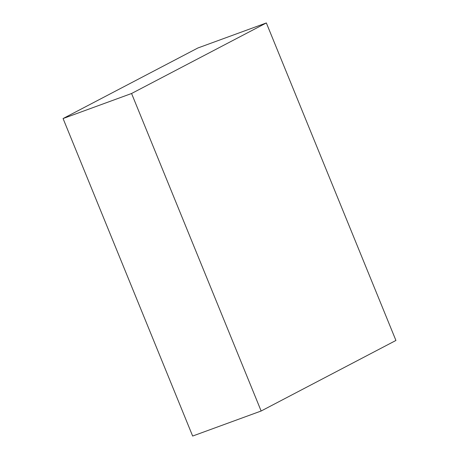 <?xml version="1.0" encoding="UTF-8"?>
<svg xmlns="http://www.w3.org/2000/svg" width="459" height="459" viewBox="0 0 459 459"><rect width="100%" height="100%" fill="white"/><g stroke="black" fill="none" stroke-linecap="round" stroke-linejoin="round"><path stroke-width="0.69" d="M261.142 411.006L395.928 340.458L266.352 22.95L197.858 47.994L63.072 118.542L192.648 436.05L261.142 411.006L131.572 93.498L63.072 118.542M266.352 22.95L131.572 93.498"/></g></svg>
